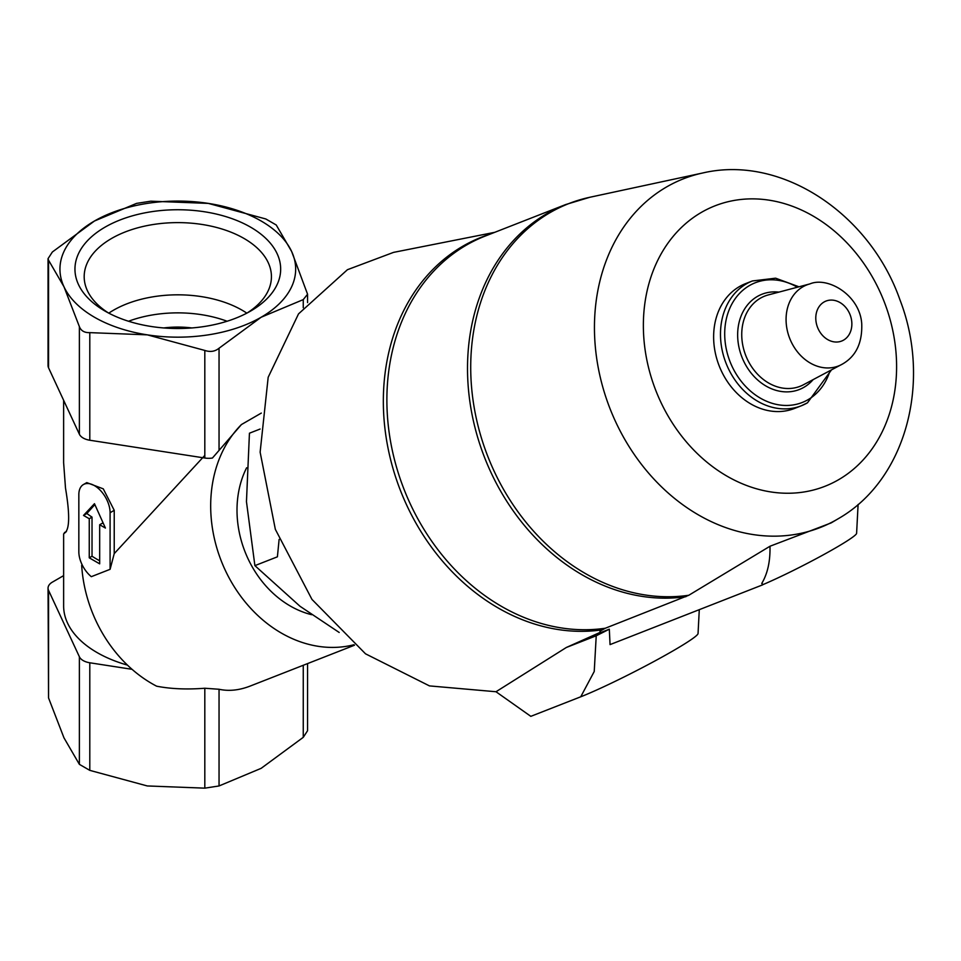 <?xml version="1.0" encoding="UTF-8"?>
<svg xmlns="http://www.w3.org/2000/svg" width="961" height="961" viewBox="0 0 961 961"><rect width="100%" height="100%" fill="white"/><g stroke="black" fill="none" stroke-linecap="round" stroke-linejoin="round"><path stroke-width="1.44" d="M191.888 327.953A66.297 38.272 0 0 0 163.73 327.953M105.073 311.112A102.863 59.39 0 0 0 250.545 311.112A102.863 59.39 0 0 0 250.545 227.132A102.863 59.39 0 0 0 105.073 227.132A102.863 59.39 0 0 0 105.073 311.112L105.073 311.112M208.309 203.396A117.867 68.051 180 0 1 291.651 251.506A117.867 68.051 180 0 1 261.152 317.238A117.867 68.051 180 0 1 147.297 334.848A117.867 68.051 180 0 1 63.967 286.738A117.867 68.051 180 0 1 94.466 221.006A117.867 68.051 180 0 1 208.309 203.396L265.825 218.976L276.239 224.994L291.651 251.506L307.568 294.222L303.256 299.616L261.152 317.238L219.048 348.23C214.988 351.534 210.255 352.267 204.813 350.441L147.297 334.848L89.793 332.638C84.484 332.818 81.012 330.812 79.379 326.632L63.967 286.738L48.555 260.215L48.05 258.641L52.362 251.998L94.466 221.006L136.57 203.384L150.805 201.185L208.309 203.396M110.095 569.32L110.095 512.718A22.103 12.757 -120 0 0 100.449 490.47A22.103 12.757 -120 0 0 83.415 484.548A22.103 12.757 -120 0 0 78.838 494.675L78.838 551.806A22.103 12.757 -120 0 0 91.307 576.672L110.095 569.32L114.227 553.62L204.813 455.394M82.598 565.717L81.673 565.344A127.068 103.356 -111.4 0 0 156.631 686.19C170.758 688.941 186.818 689.626 204.813 688.244L219.048 689.265C228.826 691.391 239.193 690.322 250.16 686.07L354.513 645.203M353.96 644.747A127.068 103.356 -111.4 0 1 227.601 575.026A127.068 103.356 -111.4 0 1 241.427 424.558L261.32 413.074M48.05 258.641L48.05 365.6A14.727 8.505 180 0 0 48.555 367.811L79.379 434.216A14.727 8.505 180 0 0 89.793 440.234L204.813 458.025A14.727 8.505 180 0 0 212.441 458.025L241.427 424.558M65.732 532.142L65.504 532.238C69.685 527.673 69.685 512.982 65.504 488.14L63.618 462.673L63.63 400.293M127.441 665.108A114.179 65.925 180 0 1 63.63 605.947L63.63 533.896L65.949 531.986M83.415 484.548L86.778 482.614L103.271 488.849L114.227 510.327L114.227 553.62M311.628 614.704A95.764 77.889 -111.4 0 1 246.629 467.779M260.095 429.038L249.44 433.207L246.46 501.654L254.893 565.633L277.405 556.815L279.11 539.421M494.759 232.322L393.529 252.383L347.438 269.705L298.523 313.887L268.179 377.277L260.131 452.15L275.339 529.331L311.965 599.412L365.516 653.816L429.471 685.902L495.996 691.74L530.82 716.341L580.744 696.797L594.234 671.487L596.228 635.774L566.329 647.486L600.445 632.23M807.3 402.899A67.03 54.525 -111.4 0 1 801.27 405.806L794.423 408.485A67.03 54.525 -111.4 0 1 719.212 365.949A67.03 54.525 -111.4 0 1 745.544 283.639L752.391 280.96A67.03 54.525 -111.4 0 0 726.06 363.258A67.03 54.525 -111.4 0 0 801.27 405.806L807.468 402.815L831.481 369.901M609.31 629.191L610.055 644.603L762.541 584.901L763.118 584.552L761.773 583.411C767.611 573.645 770.35 561.248 769.977 546.244L688.809 595.255A206.002 167.562 -111.4 0 1 477.941 425.411A206.002 167.562 -111.4 0 1 589.886 197.257L565.693 204.549L485.065 236.118A206.255 167.767 -111.4 0 0 397.746 471.274A206.255 167.767 -111.4 0 0 605.322 628.23L599.928 631.221L600.625 632.602L609.31 629.191A103.44 7.364 152.9 0 1 596.228 635.774M762.541 584.901L761.773 583.411M858.101 504.465L856.599 533.343A62.609 4.457 152.9 0 1 823.145 554.917A62.609 4.457 152.9 0 1 763.118 584.552M688.809 595.255L605.322 628.23M838.196 518.748A187.287 152.343 -111.4 0 1 837.019 519.445A187.287 152.343 -111.4 0 1 609.73 407.908A187.287 152.343 -111.4 0 1 702.803 172.968C782.05 154.445 870.089 214.279 899.952 299.844C931.641 381.493 906.499 479.815 838.196 518.748L831.169 522.904L769.977 546.244M699.284 609.67L698.046 633.539A73.661 5.237 152.9 0 1 653.66 661.648A73.661 5.237 152.9 0 1 580.744 696.797M566.329 647.486L495.996 691.74M254.893 565.633L300.036 606.295L339.197 632.47M307.568 663.595L307.568 730.708L303.256 737.339L261.152 768.332L219.048 785.954L204.813 788.152L147.297 785.954L89.793 770.362L79.379 764.343L63.967 737.832L48.555 697.938L48.05 588.144A14.727 8.505 180 0 1 52.362 582.138L63.63 575.627M132.041 669.312L89.793 662.778A14.727 8.505 180 0 1 79.379 656.759L48.555 590.354A14.727 8.505 180 0 1 48.05 588.144M83.523 515.42L89.253 518.724L89.253 557.824L99.68 563.843L99.68 524.742L105.41 528.057L94.466 503.696L83.523 515.42L86.874 513.486A114.179 65.925 0 0 0 92.028 517.126L92.028 556.227A114.179 65.925 0 0 0 99.68 560.78M94.863 504.573L86.874 513.486M89.253 518.724L92.028 517.126M89.253 557.824L92.028 556.227M99.68 524.742L102.455 523.144A114.179 65.925 0 0 0 103.428 523.637M227.108 321.25A90.923 52.495 0 0 0 128.51 321.25M246.845 313.154A90.923 52.495 0 0 0 108.773 313.154M247.121 312.998A93.625 54.056 0 0 0 271.41 277.861A93.625 54.056 0 0 0 177.809 222.616A93.625 54.056 0 0 0 84.208 277.861A93.625 54.056 0 0 0 108.497 312.998M843.578 340.122A21.466 17.454 -111.4 0 1 815.805 319.124A21.466 17.454 -111.4 0 1 842.088 303.94A21.466 17.454 -111.4 0 1 843.578 340.122M842.425 364.075A43.521 35.401 -111.4 0 1 841.5 364.591A43.521 35.401 -111.4 0 1 789.69 338.344A43.521 35.401 -111.4 0 1 809.907 283.903L768.283 294.931A48.446 39.401 -111.4 0 0 745.772 355.546A48.446 39.401 -111.4 0 0 803.456 384.76L842.653 363.943C856.059 356.171 862.425 342.753 861.729 323.689C859.807 294.979 827.661 276.3 809.907 283.903M813.138 379.619A51.161 41.611 -111.4 0 1 803.925 387.307A51.161 41.611 -111.4 0 1 739.658 350.152A51.161 41.611 -111.4 0 1 778.866 292.12M830.028 370.67A64.303 52.302 -111.4 0 1 807.985 399.716A64.303 52.302 -111.4 0 1 725.026 340.723A64.303 52.302 -111.4 0 1 797.354 287.231M838.436 479.803A150.625 122.515 -111.4 0 1 643.51 332.446A150.625 122.515 -111.4 0 1 827.986 225.943A150.625 122.515 -111.4 0 1 838.436 479.803M685.95 596.661A206.255 167.767 -111.4 0 1 478.374 439.694A206.255 167.767 -111.4 0 1 565.693 204.549M602.187 629.815A206.567 168.019 -111.4 0 1 392.629 467.226A206.567 168.019 -111.4 0 1 490.386 234.04M303.256 665.288L303.256 737.339M219.048 689.265L219.048 785.954M204.813 688.244L204.813 788.152M89.793 662.778L89.793 770.362M79.379 656.759L79.379 764.343M48.555 590.354L48.555 697.938M303.256 307.748L303.256 299.616M219.048 449.964L219.048 348.23M204.813 458.025L204.813 350.441M89.793 440.234L89.793 332.638M79.379 434.216L79.379 326.632M48.555 367.811L48.555 260.215M110.095 512.718L114.227 510.327M798.951 286.798L775.623 278.185L752.391 280.96M702.803 172.968L589.886 197.257M307.568 302.619L307.568 294.222M64.399 532.61L66.441 531.433"/></g></svg>
